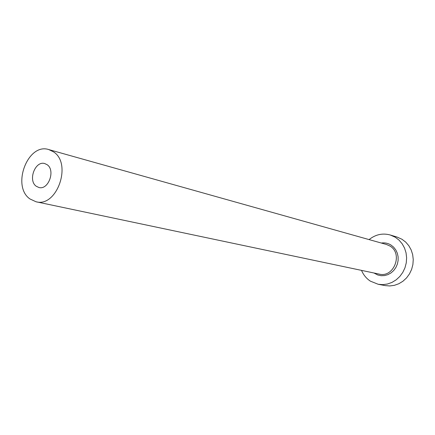 <?xml version="1.0" encoding="UTF-8"?>
<svg xmlns="http://www.w3.org/2000/svg" width="435" height="435" viewBox="0 0 435 435"><rect width="100%" height="100%" fill="white"/><g stroke="black" fill="none" stroke-linecap="round" stroke-linejoin="round"><path stroke-width="0.65" d="M47.067 164.669L44.767 163.576C35.159 160.439 27.677 180.579 36.301 186.278L38.889 187.49C48.47 190.383 55.74 170.156 47.067 164.669M29.977 198.964L36.007 201.758C56.876 207.761 72.455 163.517 53.467 151.826L48.823 149.591C27.824 142.43 11.228 186.262 29.977 198.964M361.523 270.38C363.448 274.931 366.4 278.525 370.381 281.151L378.189 284.278L382.844 284.642L387.514 284.006L392.017 282.386L396.176 279.835L399.819 276.464L402.788 272.402L404.969 267.802L406.263 262.865L406.622 257.786L406.034 252.778L404.523 248.037L402.152 243.758L399.025 240.109L395.274 237.238L390.293 235.003C382.626 232.921 375.557 234.454 369.081 239.598M378.189 284.278L385.176 285.594L389.776 285.953L394.393 285.327L398.841 283.734L402.951 281.233L406.546 277.916L409.476 273.914L411.624 269.39L412.897 264.529L413.25 259.532L412.663 254.595L411.167 249.929L408.818 245.71L405.73 242.116L402.016 239.283L397.095 237.075L390.293 235.003M381.321 243.034C384.736 242.551 387.928 243.192 390.891 244.97L393.604 247.129L395.779 249.907L397.307 253.165L398.101 256.742L398.123 260.451L397.367 264.105L395.877 267.509L393.724 270.499L391.027 272.914L387.917 274.637L384.556 275.578L381.125 275.703L377.787 275.002L373.959 273.001M36.007 201.758L379.168 274.099C394.001 278.09 403.354 253.36 389.771 245.938L386.443 244.475L48.823 149.591"/></g></svg>
